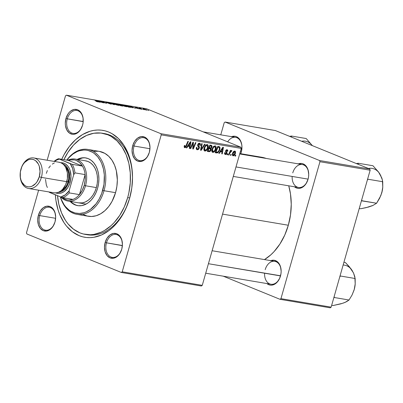 <?xml version="1.0" encoding="UTF-8"?>
<svg xmlns="http://www.w3.org/2000/svg" width="403" height="403" viewBox="0 0 403 403"><rect width="100%" height="100%" fill="white"/><g stroke="black" fill="none" stroke-linecap="round" stroke-linejoin="round"><path stroke-width="0.6" d="M55.03 221.852A11.616 8.171 -80.4 0 0 55.05 221.781A11.616 8.171 99.6 0 1 55.03 221.852A12.584 8.851 99.6 0 1 54.989 221.993L55.03 221.852A11.616 8.171 99.6 0 1 45.433 230.178A11.616 8.171 99.6 0 1 39.711 215.605L38.396 215.232A12.584 8.851 99.6 0 1 48.844 206.215A12.584 8.851 99.6 0 1 55.629 218.3A12.584 8.851 99.6 0 1 55.03 221.846L55.669 217.136L54.979 212.497L53.035 208.794L50.118 206.583L46.683 206.205L43.247 207.716L40.335 210.885L38.396 215.232L37.716 220.093L38.401 224.728L40.35 228.43L43.267 230.642L46.703 231.02L50.138 229.509L53.045 226.34L54.989 221.993A12.584 8.851 99.6 0 1 43.267 230.642A12.584 8.851 99.6 0 1 38.396 215.232L39.711 215.605A11.616 8.171 99.6 0 1 49.307 207.273A11.616 8.171 99.6 0 1 55.624 218.386A11.616 8.171 -80.4 0 0 49.332 207.278A11.616 8.171 -80.4 0 0 39.711 215.605L55.629 218.3L39.711 215.605A11.616 8.171 -80.4 0 0 44.209 229.831A11.616 8.171 -80.4 0 0 55.03 221.852L55.065 221.71M83.194 121.59A11.616 8.171 -80.4 0 0 76.902 110.498A11.616 8.171 -80.4 0 0 67.281 118.825A11.616 8.171 -80.4 0 0 71.774 133.05A11.616 8.171 -80.4 0 0 82.6 125.071A11.616 8.171 -80.4 0 0 82.615 124.995A11.616 8.171 99.6 0 1 82.6 125.071L82.6 125.071A11.616 8.171 99.6 0 1 73.003 133.398A11.616 8.171 99.6 0 1 67.281 118.825L65.961 118.452A12.584 8.851 99.6 0 1 76.414 109.435A12.584 8.851 99.6 0 1 83.199 121.52A12.584 8.851 99.6 0 1 82.6 125.066A12.584 8.851 99.6 0 1 82.56 125.212L83.068 122.804L83.063 117.963L81.718 113.711L79.24 110.694L77.688 109.802L74.253 109.425L70.817 110.936L69.266 112.336L67.906 114.104L65.961 118.452L65.286 123.313L65.457 125.706L66.802 129.957L69.281 132.97L72.52 134.29L74.268 134.239L77.703 132.728L80.615 129.559L82.56 125.212A12.584 8.851 99.6 0 1 70.832 133.861A12.584 8.851 99.6 0 1 65.961 118.452L67.281 118.825A11.616 8.171 99.6 0 1 76.877 110.493A11.616 8.171 99.6 0 1 83.194 121.605M149.357 152.279A11.616 8.171 -80.4 0 0 149.377 152.208A11.616 8.171 99.6 0 1 149.357 152.279A12.584 8.851 99.6 0 1 149.317 152.425L149.357 152.279A11.616 8.171 99.6 0 1 139.76 160.611A11.616 8.171 99.6 0 1 134.038 146.037L132.723 145.659A12.584 8.851 99.6 0 1 143.171 136.642A12.584 8.851 99.6 0 1 149.956 148.732A12.584 8.851 99.6 0 1 149.357 152.274L149.997 147.563L149.306 142.929L147.357 139.221L144.445 137.015L141.01 136.637L137.574 138.143L134.662 141.317L132.723 145.659L132.043 150.521L132.728 155.155L134.678 158.863L137.594 161.069L141.03 161.447L144.46 159.941L147.372 156.767L149.317 152.425A12.584 8.851 99.6 0 1 137.594 161.069A12.584 8.851 99.6 0 1 132.723 145.659L134.038 146.037A11.616 8.171 99.6 0 1 143.634 137.705A11.616 8.171 99.6 0 1 149.951 148.813A11.616 8.171 -80.4 0 0 143.659 137.71A11.616 8.171 -80.4 0 0 134.038 146.037L149.956 148.727L134.038 146.037A11.616 8.171 -80.4 0 0 138.536 160.258A11.616 8.171 -80.4 0 0 149.357 152.279L149.392 152.143M122.381 245.583A11.616 8.171 -80.4 0 0 116.089 234.491A11.616 8.171 -80.4 0 0 106.468 242.818A11.616 8.171 -80.4 0 0 110.966 257.038A11.616 8.171 -80.4 0 0 121.787 249.059A11.616 8.171 -80.4 0 0 121.807 248.989A11.616 8.171 99.6 0 1 121.787 249.059A12.584 8.851 99.6 0 1 121.746 249.205L121.787 249.059A11.616 8.171 99.6 0 1 112.19 257.391A11.616 8.171 99.6 0 1 106.468 242.818L105.153 242.44A12.584 8.851 99.6 0 1 115.601 233.423A12.584 8.851 99.6 0 1 122.386 245.513A12.584 8.851 99.6 0 1 121.787 249.054L122.426 244.344L121.741 239.709L119.792 236.002L116.875 233.795L113.439 233.418L110.004 234.924L107.097 238.097L105.153 242.44L104.473 247.301L105.163 251.935L107.107 255.643L110.024 257.849L113.46 258.227L116.895 256.721L119.802 253.547L121.746 249.205A12.584 8.851 99.6 0 1 110.024 257.849A12.584 8.851 99.6 0 1 105.153 242.44L106.468 242.818A11.616 8.171 99.6 0 1 116.064 234.486A11.616 8.171 99.6 0 1 122.381 245.593M83.199 121.52L67.281 118.825L83.189 121.661M122.386 245.508L106.468 242.818L122.381 245.649M270.756 260.655A12.584 8.851 99.6 0 1 281.113 272.363A12.584 8.851 99.6 0 1 280.513 275.909A11.616 8.171 -80.4 0 0 280.533 275.838A11.616 8.171 99.6 0 1 280.513 275.914A12.584 8.851 99.6 0 1 280.473 276.055L280.513 275.914A11.616 8.171 99.6 0 1 270.917 284.241L205.716 273.214M281.108 272.433A11.616 8.171 -80.4 0 0 274.816 261.34A11.616 8.171 -80.4 0 0 265.194 269.667A11.616 8.171 99.6 0 1 274.791 261.335A11.616 8.171 99.6 0 1 281.108 272.448M298.326 163.875A12.584 8.851 99.6 0 1 308.683 175.582A12.584 8.851 99.6 0 1 308.083 179.128A11.616 8.171 -80.4 0 0 308.104 179.058A11.616 8.171 99.6 0 1 308.083 179.134A12.584 8.851 99.6 0 1 308.043 179.275L308.083 179.134A11.616 8.171 99.6 0 1 298.487 187.46L233.287 176.433M308.678 175.653A11.616 8.171 -80.4 0 0 302.386 164.56A11.616 8.171 -80.4 0 0 292.764 172.887A11.616 8.171 99.6 0 1 302.361 164.555A11.616 8.171 99.6 0 1 308.678 175.668M231.569 136.667A12.584 8.851 99.6 0 1 241.926 148.375A12.584 8.851 99.6 0 1 241.326 151.921A11.616 8.171 -80.4 0 0 241.342 151.85A11.616 8.171 99.6 0 1 241.326 151.921A12.584 8.851 99.6 0 1 241.286 152.067L241.326 151.921A11.616 8.171 99.6 0 1 240.702 153.694A11.616 8.171 -80.4 0 0 241.326 151.921L241.961 147.206L241.79 144.813L240.445 140.561L239.327 138.869L236.415 136.657L234.727 136.229L231.226 136.803M241.921 148.445A11.616 8.171 -80.4 0 0 237.09 137.811A11.616 8.171 -80.4 0 0 227.69 141.841A11.616 8.171 99.6 0 1 235.604 137.347A11.616 8.171 99.6 0 1 241.921 148.46M129.716 197.959A51.302 36.089 -80.4 0 0 129.831 197.556A51.302 36.089 99.6 0 1 129.716 197.959L129.721 197.959A51.302 36.089 99.6 0 1 87.335 234.753A51.302 36.089 99.6 0 1 86.318 234.561A51.302 36.089 -80.4 0 0 129.716 197.959L129.595 198.397L129.721 197.959L127.68 197.616A51.302 36.089 99.6 0 1 85.3 234.41A51.302 36.089 99.6 0 1 57.508 195.687L58.848 204.281L61.599 212.991L65.588 220.577L68.006 223.856L73.558 229.231L79.885 232.863L83.27 233.982L90.307 234.758L93.894 234.41L101.032 232.259L104.518 230.481L111.142 225.594L114.22 222.537L119.762 215.333L124.305 206.915L127.68 197.616L129.721 197.959M102.412 133.247A51.302 36.089 99.6 0 1 127.68 197.616L128.889 192.74L130.28 182.786L130.27 172.872L128.864 163.376L126.114 154.666L122.119 147.08L117.041 140.904L111.072 136.375L107.823 134.788L100.957 133.04L93.818 133.247L86.675 135.393L79.814 139.403L73.492 145.12L67.951 152.324L63.901 159.659A51.302 36.089 99.6 0 1 102.412 133.247L104.448 133.589A51.302 36.089 99.6 0 1 132.345 182.7A51.302 36.089 -80.4 0 0 103.425 133.438M61.745 159.291A54.203 38.129 99.6 0 1 106.815 131.353A54.203 38.129 99.6 0 1 132.355 182.488A54.203 38.129 99.6 0 1 129.776 197.757A54.203 38.129 99.6 0 1 129.595 198.397L131.786 188.005L132.522 177.456L131.771 167.154L129.565 157.492L127.937 153.014L123.721 144.999L118.356 138.476L112.049 133.69L108.614 132.013L105.042 130.834L101.36 130.169L97.607 130.018L93.813 130.386L90.025 131.267L82.59 134.531L75.593 139.695L69.291 146.556L63.936 154.848L61.679 159.432M288.321 225.247L222.552 214.119L288.321 225.247L290.513 214.859L291.248 204.311L290.498 194.004L288.734 185.813A54.203 38.129 -80.4 0 1 288.321 225.247A54.203 38.129 -80.4 0 1 264.484 259.592L270.846 254.812L274.1 251.578L279.954 243.966L284.755 235.075L288.321 225.247M240.893 147.226L160.852 133.685L66.394 95.184L146.435 108.724L240.893 147.226L241.266 148.41L202.261 285.344L122.22 271.803L161.225 134.869L241.266 148.41L202.261 285.344L201.359 286.009L121.318 272.468L26.86 233.972L26.482 232.788L38.617 190.191L26.482 232.788L26.86 233.972L121.318 272.468L201.359 286.009L202.261 285.344L122.22 271.803L121.318 272.468L122.22 271.803L161.225 134.869L160.852 133.685L161.225 134.869L241.266 148.41L240.893 147.226L146.435 108.724L66.394 95.184L160.852 133.685L240.893 147.226M140.833 109.148L139.806 108.82L140.833 109.148M144.163 109.712L143.136 109.384L144.163 109.712M126.179 106.684C127.257 106.79 127.081 106.553 125.655 105.974L121.293 104.921L126.179 106.684L126.784 106.528L124.426 105.521L121.666 104.835L121.283 104.886L121.716 105.218L124.814 106.367L126.915 106.684M132.607 107.757L131.972 107.359L133.66 107.641L135.534 108.251L129.811 106.216L132.073 107.666L132.607 107.757L131.972 107.359L133.66 107.641L135.534 108.251L129.811 106.216L132.607 107.757M120.93 105.233L116.88 104.029L120.547 105.717L123.006 106.029L120.144 104.765L116.88 104.029L120.547 105.717L122.447 106.039C123.197 106.14 123.187 106.029 122.421 105.702L121.036 105.203M114.462 104.684L112.069 103.218L111.535 103.128L113.586 104.387L108.639 102.634L113.832 104.579L114.462 104.684L112.069 103.218L111.535 103.128L113.586 104.387L108.639 102.634L114.462 104.684M96.186 101.375L98.599 101.959L95.365 100.392L97.894 101.732L95.904 101.254L98.141 101.939L98.055 101.627L94.866 100.307L97.461 101.501L96.186 101.375M104.024 102.921L100.901 101.491L106.573 103.349L102.911 101.667L105.541 103.017L99.868 101.153L104.024 102.921L100.901 101.491L106.573 103.349L102.911 101.667L105.541 103.017L99.868 101.153L104.024 102.921M100.11 102.256L99.476 101.858L101.163 102.145L103.037 102.755L97.314 100.72L99.576 102.166L100.11 102.256L99.476 101.858L101.163 102.145L103.037 102.755L97.919 100.821L100.11 102.256M110.664 104.06L111.364 104.09L110.624 103.687L106.543 102.478L108.835 102.901L105.788 102.216L110.664 104.06C111.53 104.196 111.591 104.1 110.84 103.773L106.432 102.251C105.636 102.12 105.586 102.206 106.291 102.508L110.664 104.06C111.53 104.196 111.591 104.1 110.84 103.773L110.76 104.075L110.84 103.773M118.286 105.349C119.364 105.455 119.192 105.218 117.762 104.639L113.399 103.586L118.286 105.349L118.89 105.193L116.532 104.186L113.772 103.5L113.389 103.551L113.827 103.883L116.925 105.032L119.021 105.349M136.461 108.16L139.312 108.85L135.972 107.742L137.771 108.075L136.426 107.646L135.312 107.581L138.682 108.674L136.461 108.16L138.964 108.619L135.66 107.485L138.506 108.553L136.461 108.16M130.501 107.374C130.96 107.319 130.607 107.062 129.439 106.588L124.774 105.364L128.436 107.052L130.658 107.374L130.114 106.886L124.774 105.364L128.436 107.052L130.753 107.329M146.445 110.11C147.251 110.19 147.095 110.004 145.977 109.551L143.468 108.805L143.377 109.122L143.468 108.805C142.627 108.719 142.793 108.916 143.977 109.384L146.984 110.095L143.942 108.901L142.899 108.82L144.098 109.435L146.984 110.115M142.259 109.389L140.667 108.357L139.095 108.08L141.76 109.304L142.259 109.389L140.667 108.357L139.095 108.08L142.259 109.389M148.727 110.482L147.7 110.155L148.727 110.482M47.156 160.218L65.493 95.849L66.394 95.184L65.493 95.849L47.156 160.218M227.549 154.817L227.927 153.911L227.423 153.825L227.055 154.732L227.549 154.817L227.096 154.631L227.549 154.817L227.927 153.911L227.423 153.825L227.055 154.732L227.549 154.817M230.879 155.382L231.257 154.475L230.753 154.389L230.385 155.296L230.879 155.382L230.425 155.195L230.879 155.382L231.257 154.475L230.753 154.389L230.385 155.296L230.879 155.382M212.814 152.415L214.305 151.85L215.741 149.644L216.189 147.468L215.902 146.375L215.318 145.886L213.645 146.395L212.23 148.581L211.817 151.18L212.18 152.057L212.814 152.415C214.331 152.198 215.378 151.06 215.953 149.004C216.456 147.367 216.184 146.314 215.137 145.841L213.449 146.581L211.983 149.337C211.52 150.929 211.797 151.956 212.814 152.415L212.583 152.349M219.323 153.427L220.411 151.76L222.098 152.042L221.751 153.835L222.249 153.921L223.443 147.337L222.839 147.231L218.789 153.336L219.323 153.427L218.854 153.236L219.323 153.427L220.411 151.76L222.098 152.042L221.751 153.835L222.249 153.921L223.443 147.337L222.839 147.231L218.789 153.336L219.323 153.427M209.162 151.709L210.044 151.488L210.971 150.299L211.187 149.115L210.885 148.516L211.57 147.951L212.084 146.586L211.605 145.382L209.908 145.045L207.263 151.387L209.162 151.709L207.424 150.999L209.162 151.709L211.101 149.926L210.885 148.516L211.988 147.045L211.751 145.468L209.908 145.045L207.263 151.387L209.162 151.709M201.178 150.354L205.097 144.229L204.563 144.138L201.203 149.392L202.165 143.735L201.666 143.649L200.548 150.248L201.178 150.354L200.568 150.107L201.178 150.354L205.097 144.229L204.563 144.138L201.203 149.392L202.165 143.735L201.666 143.649L200.548 150.248L201.178 150.354M185.022 146.919L184.735 146.052L184.277 145.861L184.735 146.052L184.942 145.493L184.423 145.493L184.257 147.362L185.027 147.679L185.778 147.241L188.392 141.403L187.894 141.322L185.501 146.742L184.826 146.828L184.942 145.493L184.423 145.493L184.211 146.077L184.776 147.669L186.453 146.052L188.392 141.403L187.894 141.322L186.02 145.81L185.022 146.919L184.111 146.556M190.74 148.591L192.966 143.216L192.77 148.934L193.289 149.024L195.939 142.682L195.44 142.597L193.213 147.982L193.42 142.254L192.896 142.168L190.241 148.506L190.74 148.591L190.281 148.405L190.74 148.591L192.966 143.216L192.77 148.934L193.289 149.024L195.939 142.682L195.44 142.597L193.213 147.982L193.42 142.254L192.896 142.168L190.241 148.506L190.74 148.591M186.826 147.926L187.914 146.259L189.601 146.546L189.254 148.339L189.753 148.425L190.946 141.836L190.342 141.735L186.292 147.836L186.826 147.926L186.357 147.74L186.826 147.926L187.914 146.259L189.601 146.546L189.254 148.339L189.753 148.425L190.946 141.836L190.342 141.735L186.292 147.836L186.826 147.926M197.546 149.034L196.291 148.113L196.825 148.329L196.906 147.558L196.447 147.372L196.971 147.352L196.452 147.347C196.044 148.732 196.326 149.548 197.299 149.79L198.498 149.458L199.404 147.841L199.329 146.732L198.2 145.221L198.407 144.355L199.001 143.952L199.636 144.088L199.843 145.438L200.351 145.458L200.477 144.939L200.392 143.886L199.807 143.277L198.729 143.317L198.009 144.022L197.641 145.528L198.855 147.966L198.281 148.888L197.42 149.009L196.855 148.485L196.971 147.352L196.452 147.347L196.337 149.009L196.996 149.709L196.694 149.543L197.299 149.79L199.329 148.138L198.231 144.737L199.485 144.007L198.387 143.559L199.314 143.957L199.843 145.438L200.397 145.317C200.669 144.123 200.382 143.418 199.545 143.201L197.727 144.697L197.883 146.208L198.855 147.528L198.82 148.118L197.546 149.034L196.266 148.546M204.92 151.08L206.412 150.515L207.847 148.309L208.245 145.654L207.424 144.551L205.752 145.06L204.341 147.241L203.923 149.845L204.286 150.722L204.92 151.08C206.437 150.863 207.485 149.725 208.064 147.664C208.563 146.032 208.291 144.979 207.243 144.506L205.555 145.246L204.089 148.002C203.626 149.594 203.903 150.621 204.92 151.08L204.689 151.014M226.859 150.294L226.143 150.002L226.859 150.294L227.252 151.327L227.766 151.327L227.292 151.135L227.766 151.327L227.05 149.709L225.635 150.873L226.421 153.341L225.564 153.951L225.191 152.656L224.673 152.656L224.557 153.739L225.146 154.475L226.274 154.334L226.929 153.372L226.924 152.475L226.103 151.286L226.274 150.601L226.99 150.329L227.252 151.327L227.801 151.18L227.796 150.329L227.363 149.805L226.632 149.725L225.927 150.248L225.584 151.609L226.405 152.833L226.36 153.498L225.393 153.896L225.191 152.656L224.647 152.742L225.373 154.535L226.929 153.372L226.924 152.475L226.098 151.241L226.995 150.329L226.159 149.992M216.562 152.959L218.008 152.606L219.489 150.596L220.109 147.931L219.499 146.727L217.801 146.38L215.157 152.722L216.562 152.959L215.273 152.435L217.368 152.933L219.882 149.513L219.57 146.768L217.801 146.38L215.157 152.722L216.562 152.959M233.08 155.84L234.264 155.346L235.287 153.684L235.569 151.8L234.984 151.06L233.634 151.523L232.602 153.256L232.355 155.115L233.08 155.84C234.239 155.659 235.025 154.777 235.448 153.19L234.853 151.029C233.664 151.201 232.858 152.117 232.44 153.765L232.889 155.79M228.975 155.059L230.37 151.986L231.02 151.276L231.483 151.407L231.685 150.51L230.501 151.402L230.904 150.45L230.4 150.364L228.476 154.974L228.975 155.059L228.521 154.873L228.975 155.059L229.765 153.221L231.886 150.707L231.599 150.48L230.501 151.402L230.904 150.45L230.4 150.364L228.476 154.974L228.975 155.059M235.443 156.152L235.82 155.246L235.317 155.16L234.949 156.072L235.443 156.152L234.989 155.971L235.443 156.152L235.82 155.246L235.317 155.16L234.949 156.072L235.443 156.152M369.773 169.028L319.579 160.535L225.121 122.038L275.314 130.532L369.773 169.028L370.15 170.212L331.14 307.151L280.946 298.658L319.952 161.724L370.15 170.212L331.14 307.151L330.238 307.816L280.045 299.323L223.262 276.181L280.045 299.323L330.238 307.816L331.14 307.151L280.946 298.658L280.045 299.323L280.946 298.658L319.952 161.724L319.579 160.535L319.952 161.724L370.15 170.212L369.773 169.028L275.314 130.532L225.121 122.038L319.579 160.535L369.773 169.028M220.763 134.839L224.219 122.703L225.121 122.038L224.219 122.703L220.763 134.839M240.732 153.699L241.286 152.067A12.584 8.851 99.6 0 1 240.727 153.699M292.165 176.438A11.616 8.171 -80.4 0 0 298.487 187.46A11.616 8.171 -80.4 0 0 308.083 179.134L308.043 179.275A12.584 8.851 99.6 0 1 294.452 186.78L296.321 187.924L298.003 188.352L299.756 188.302L303.187 186.791L306.099 183.622L308.043 179.275L308.552 176.867L308.723 174.418L308.033 169.779L306.084 166.076L303.172 163.865L301.489 163.437L297.983 164.016M264.595 273.219A11.616 8.171 -80.4 0 0 270.917 284.241A11.616 8.171 -80.4 0 0 280.513 275.914L280.473 276.055A12.584 8.851 99.6 0 1 266.882 283.561L268.751 284.704L270.433 285.133L272.186 285.082L275.622 283.571L277.173 282.171L279.647 278.337L280.982 273.647L281.153 271.199L280.468 266.559L278.518 262.857L277.158 261.537L273.919 260.217L270.418 260.796M239.805 153.543L261.623 157.235A54.203 38.129 -80.4 0 1 266.247 158.45L261.582 157.225M260.086 157.019L256.862 156.858M55.337 194.8L55.936 200.503L58.148 210.165L59.77 214.638L63.991 222.658L66.54 226.123L72.409 231.806L79.094 235.639L82.67 236.818L86.353 237.488L90.106 237.639L93.899 237.271L101.44 235.004L108.689 230.768L112.12 227.957L115.374 224.728L121.227 217.116L126.028 208.225L129.595 198.397A54.203 38.129 99.6 0 1 88.005 237.619A54.203 38.129 99.6 0 1 55.337 194.8M192.866 144.596L193.369 144.803L192.866 144.596M192.815 146.465L193.319 146.672L192.815 146.465M192.79 147.81L193.213 147.982L192.79 147.81M192.77 148.813L193.289 149.024L192.77 148.813M192.533 143.04L192.966 143.216L192.533 143.04M191.904 144.536L192.372 144.722L191.904 144.536M189.274 148.228L189.753 148.425L189.274 148.228M187.672 145.76L189.601 146.546L187.672 145.76M187.46 146.077L187.914 146.259L187.46 146.077M188.397 145.548L189.601 143.74L189.138 143.549L189.601 143.74L190.372 142.481L189.959 142.314L190.372 142.481L189.748 145.775L187.934 145.362L188.397 145.548L190.372 142.481L189.748 145.775L188.397 145.548M184.111 146.546L184.851 146.848M185.995 145.866L186.453 146.052L185.995 145.866M184.403 147.518L184.776 147.669L184.403 147.518M196.971 149.699L197.299 149.79M199.823 143.282L199.545 143.201M199.928 145.12L200.397 145.317L199.928 145.12M199.893 145.266L200.351 145.458L199.893 145.266M199.314 143.957L198.367 143.574M197.772 144.551L198.231 144.737L197.772 144.551M197.641 145.1L198.251 145.352L197.641 145.1M197.661 145.659L198.911 146.168L197.661 145.659M198.86 147.946L199.329 148.138L198.86 147.946M201.016 147.463L201.52 147.669L201.016 147.463M200.724 149.196L201.203 149.392L200.724 149.196M207.6 147.478L208.064 147.664L207.6 147.478M207.011 145.261L207.752 146.425L206.961 148.979L205.465 150.324L204.8 150.148L204.472 149.518L204.779 147.483L206.089 145.559L207.011 145.261L207.59 147.513C207.157 149.13 206.351 150.072 205.172 150.329L204.573 148.118L204.109 147.926L204.573 148.118L205.802 145.81L205.253 145.584L205.802 145.81L207.011 145.261L206.009 144.853L207.177 145.307L206.024 144.838M205.172 150.329L203.923 149.84M211.751 145.468L211.122 145.251M211.52 146.853L211.988 147.045L211.52 146.853M208.809 147.669L210.885 148.516L208.809 147.669M210.638 149.735L211.101 149.926L210.638 149.735M208.633 148.47L208.633 148.072M210.945 146.012L211.545 146.596L210.955 147.851L209.273 147.846L210.099 145.871L210.945 146.012L211.484 146.989L210.955 147.851L208.814 147.659L209.273 147.846L210.099 145.871L209.641 145.685L210.945 146.012L209.711 145.513L211.273 146.098L209.731 145.468M208.069 150.727L208.966 148.586L208.507 148.4L210.008 148.762L208.598 148.188L210.628 149.105L210.613 149.82L209.489 150.934L208.069 150.727L207.61 150.541L208.069 150.727L208.966 148.586L210.008 148.762L210.527 150.072L209.641 150.908L208.069 150.727M225.564 153.951L224.536 153.553M225.705 150.667L226.159 150.853L225.705 150.667M225.594 151.039L226.098 151.241L225.594 151.039M225.564 151.397L226.385 151.73L225.564 151.397M225.771 152.002L226.924 152.475L225.771 152.002M226.451 153.175L226.929 153.372L226.451 153.175M224.909 154.349L225.373 154.535L224.909 154.349M221.776 153.729L222.249 153.921L221.776 153.729M220.169 151.256L222.098 152.042L220.169 151.256M219.957 151.573L220.411 151.76L219.957 151.573M220.894 151.049L222.098 149.236L221.635 149.05L222.098 149.236L222.869 147.982L222.456 147.81L222.869 147.982L222.244 151.276L220.436 150.858L220.894 151.049L222.869 147.982L222.244 151.276L220.894 151.049M219.57 146.768L218.985 146.581M219.418 149.322L219.882 149.513L219.418 149.322M215.398 152.133L217.368 152.933L215.398 152.133M215.963 152.062L217.993 147.206L217.534 147.019L218.708 147.327L217.595 146.873L219.303 147.543L219.398 149.387C218.889 151.296 217.952 152.228 216.597 152.173L215.504 151.876L215.963 152.062L217.993 147.206L218.708 147.327L219.368 147.609L219.58 148.359L218.894 150.672L217.741 152.037L215.963 152.062M215.489 148.813L215.953 149.004L215.489 148.813M214.905 146.596L215.645 147.76L214.854 150.314L213.358 151.659L212.693 151.483L212.366 150.853L212.799 148.506L213.983 146.894L214.905 146.596L215.484 148.848C215.051 150.465 214.245 151.407 213.066 151.664L212.467 149.453L212.003 149.261L212.467 149.453L213.696 147.145L213.147 146.919L213.696 147.145L214.905 146.596L213.902 146.188L215.071 146.642L213.917 146.173M213.066 151.664L211.817 151.175M234.979 153.004L235.448 153.19L234.979 153.004M229.801 153.075L229.75 153.422M232.954 153.775L234.667 151.614L233.891 151.296L234.889 151.73L234.954 153.105L233.251 155.251L232.858 154.833L232.954 153.775L232.491 153.588L232.954 153.775L233.821 152.047L234.667 151.614L234.954 153.105L234.017 154.868L233.251 155.251L232.954 153.775M230.048 151.216L230.501 151.402L230.048 151.216M231.886 150.707L231.599 150.48M229.292 153.024L229.765 153.221L229.292 153.024M210.008 148.762L208.613 148.153M218.708 147.327L219.303 147.543M234.667 151.614L233.901 151.291M233.251 155.251L232.309 154.883M99.224 101.692L98.035 100.957L100.569 101.919L99.163 101.904L98.035 100.957L100.569 101.919L99.224 101.692M97.974 101.909L98.055 101.627L97.974 101.909M98.141 101.939L98.055 101.627M106.432 102.251L106.352 102.533L106.432 102.251C105.636 102.12 105.586 102.206 106.291 102.508M115.238 104.377L114.069 104.004L114.381 103.727L117.218 104.538C118.361 104.997 118.558 105.198 117.802 105.143L115.213 104.473L114.13 103.793L115.636 103.994L118.265 105.163L115.238 104.377M118.245 105.339L117.802 105.143M122.336 106.019L122.421 105.702L122.336 106.019M122.447 106.039C123.197 106.14 123.187 106.029 122.421 105.702M118.95 104.835L117.807 104.312L120.371 105.032L118.915 104.966L117.807 104.312L120.018 104.825L118.95 104.835M120.618 105.601L119.379 105.032L122.003 105.833L120.583 105.722L119.379 105.032L121.918 105.611L120.618 105.601M120.018 104.825L120.326 105.193M131.721 107.193L130.532 106.457L133.066 107.42L131.66 107.4L130.532 106.457L133.066 107.42L131.721 107.193M128.512 106.936L125.701 105.646L128.915 106.498C130.26 107.037 130.335 107.218 129.141 107.047L128.476 107.057L125.701 105.646L126.421 105.767L129.816 106.916L128.512 106.936M126.134 106.674L122.059 105.178L125.111 105.873C126.255 106.332 126.451 106.533 125.696 106.478L121.953 105.334M125.696 106.478L126.109 106.362L124.849 105.767L122.023 105.128M143.468 108.805L142.894 108.79M144.42 109.45C143.554 109.107 143.362 108.946 143.851 108.966L146.042 109.943L144.39 109.545L143.544 109.006L143.942 108.981L146.319 109.898L144.42 109.45M143.468 109.168L143.851 108.966M140.375 108.669L140.627 108.447M121.918 105.611L122.28 105.828L122.003 105.833M129.973 107.309L129.141 107.047M146.299 110.084L146.042 109.943M61.876 197.188L63.503 198.442L67.115 199.913L69.039 200.11L72.953 199.394A20.326 14.301 -80.4 0 0 79.431 194.614L69.256 192.896L69.13 190.841A19.359 13.616 99.6 0 1 60.757 197.012L49.629 192.478A19.359 13.616 99.6 0 1 49.302 191.999L49.629 192.478L48.97 192.045A20.326 14.301 99.6 0 1 48.904 191.929A20.326 14.301 -80.4 0 0 48.97 192.045L60.757 197.012L65.236 194.856L69.13 190.841L73.724 174.706L74.958 172.877L85.134 174.6L79.431 194.614L69.256 192.896L69.13 190.841L73.724 174.706L72.691 168.686L70.248 163.704L58.46 158.737A20.326 14.301 -80.4 0 0 54.067 161.391A20.326 14.301 99.6 0 1 58.46 158.737L68.631 160.459L82.439 166.086L72.263 164.364L58.46 158.737L68.631 160.459L82.439 166.086L79.708 162.661L76.328 160.495L74.469 159.936L70.585 159.915L68.631 160.459A20.326 14.301 99.6 0 1 82.439 166.086A20.326 14.301 99.6 0 1 85.134 174.6A20.326 14.301 99.6 0 1 84.197 185.39L85.512 185.763A21.294 14.982 -80.4 0 0 82.947 164.409A21.294 14.982 -80.4 0 0 67.724 160.303A21.294 14.982 99.6 0 1 75.023 159.044A21.294 14.982 99.6 0 1 85.512 185.763L96.362 187.602L85.512 185.763A21.294 14.982 99.6 0 1 67.921 201.037A21.294 14.982 99.6 0 1 61.16 197.143A21.294 14.982 -80.4 0 0 85.512 185.763L84.197 185.39L85.189 179.995L85.134 174.6L79.431 194.614L82.227 190.382L84.197 185.39A20.326 14.301 99.6 0 1 79.431 194.614A20.326 14.301 99.6 0 1 72.953 199.394A20.326 14.301 99.6 0 1 62.218 197.49M60.757 197.012L62.777 197.672L72.953 199.394L62.777 197.672A20.326 14.301 -80.4 0 0 69.256 192.896A20.326 14.301 99.6 0 1 62.777 197.672L60.757 197.012M59.12 159.17L56.838 159.996L54.465 161.457A19.359 13.616 99.6 0 1 59.12 159.17M85.134 174.6A20.326 14.301 -80.4 0 0 82.439 166.086L72.263 164.364A20.326 14.301 99.6 0 1 74.958 172.877L85.134 174.6M74.958 172.877A20.326 14.301 -80.4 0 0 72.263 164.364L70.248 163.704A19.359 13.616 99.6 0 1 73.724 174.706L74.958 172.877M86.025 157.966A24.2 17.022 -80.4 0 0 77.905 159.533L82.308 158.016M77.225 159.417A24.2 17.022 99.6 0 1 85.683 157.9A24.2 17.022 99.6 0 1 97.602 188.266L96.01 192.654L93.864 196.624L91.249 200.019L88.267 202.719L85.033 204.608L81.663 205.621L78.298 205.716L75.059 204.895L72.072 203.177L70.122 201.409A24.2 17.022 99.6 0 0 77.608 205.621A24.2 17.022 99.6 0 0 97.602 188.266L98.579 183.627L98.906 178.917L98.574 174.318L97.586 170.006L95.99 166.142L93.839 162.883L91.219 160.344L88.237 158.631L84.993 157.805L81.628 157.9L77.225 159.417M104.024 190.72L102.705 190.347A31.943 22.472 99.6 0 1 81.512 213.283A31.943 22.472 99.6 0 1 60.485 196.901L61.563 199.918L64.047 204.643L65.548 206.684L69.004 210.034L70.923 211.308L75.054 212.991L79.436 213.474L83.905 212.739L86.116 211.918L90.388 209.424L96.121 203.727L99.274 198.84L101.752 193.299L103.999 184.226L104.322 174.937L103.445 169.028L101.732 163.603L100.579 161.145L97.743 156.838L94.287 153.493L92.368 152.218L88.237 150.536L86.066 150.143L83.854 150.052L79.386 150.787L77.174 151.604L72.903 154.102L68.963 157.664L66.893 160.162A31.943 22.472 99.6 0 1 95.053 154.107A31.943 22.472 99.6 0 1 102.705 190.347L104.024 190.72A32.91 23.152 99.6 0 1 76.832 214.325A32.91 23.152 99.6 0 1 60.334 196.84A32.91 23.152 -80.4 0 0 81.93 214.391A32.91 23.152 -80.4 0 0 104.024 190.72L115.555 192.674L104.024 190.72A32.91 23.152 -80.4 0 0 95.934 153.216A32.91 23.152 -80.4 0 0 66.747 160.137A32.91 23.152 99.6 0 1 87.814 149.427A32.91 23.152 99.6 0 1 104.024 190.72M76.832 214.325L88.368 216.275A32.91 23.152 -80.4 0 0 115.555 192.674L112.019 201.424L108.77 206.457L104.946 210.623L100.695 213.756L96.181 215.741L91.577 216.497L87.063 216.003L82.811 214.265M85.874 160.883A21.294 14.982 99.6 0 1 96.362 187.602A21.294 14.982 99.6 0 1 78.771 202.875L78.817 202.88M93.828 151.377L98.413 151.246M99.319 151.372L104.901 153.387L108.729 156.293L111.989 160.253L114.548 165.119L116.316 170.706L117.333 179.96L116.885 186.362L115.555 192.674A32.91 23.152 -80.4 0 0 99.345 151.377L87.814 149.427M72.747 203.293L75.734 205.006M85.27 160.797L88.121 161.522L90.751 163.029L93.053 165.26L94.947 168.132L96.352 171.532L97.219 175.325L97.516 179.375L97.224 183.516L96.362 187.602L94.962 191.46L93.078 194.951L90.776 197.944L88.151 200.316L85.305 201.979L82.338 202.87L78.721 202.865M70.802 201.525A24.2 17.022 -80.4 0 0 77.95 205.676M280.513 275.914L208.422 263.713L280.553 275.773M353.396 272.796L349.26 266.64L345.376 262.519L343.925 262.272L345.376 262.519L350.942 268.746L353.496 272.912L355.159 278.508L340.394 276.01L339.734 276.977L340.394 276.01L355.159 278.508L355.199 283.959L354.212 289.616A19.48 13.702 -80.4 0 0 354.272 289.389L352.051 295.036L349.033 300.008L334.268 297.51L334.198 296.422L334.268 297.51L349.033 300.008L345.109 302.381L340.958 303.822L333.13 305.524L331.674 305.278L333.13 305.524L341.381 303.59M354.272 289.389L354.272 289.389A19.48 13.702 -80.4 0 0 355.204 283.898L354.212 289.616L355.204 283.863M351.179 269.179L353.496 272.912L354.847 276.745L355.199 283.959M340.394 276.01L340.097 275.717L340.394 276.01M333.865 297.58L334.268 297.51L333.865 297.58M354.061 290.115L352.051 295.036L349.033 300.008L346.696 301.605L343.195 303.127M352.383 270.871A19.48 13.702 -80.4 0 0 343.134 265.038M354.126 289.908A19.48 13.702 -80.4 0 0 354.212 289.616M240.314 151.75L241.326 151.921L240.314 151.75M291.601 137.166L291.419 136.033L306.189 138.531L312.38 145.639L306.189 138.531L291.419 136.033L289.621 136.36L291.419 136.033L291.601 137.166M301.676 141.272A19.48 13.702 -80.4 0 1 312.33 145.614L311.993 145.191M235.992 166.933L308.083 179.134L235.992 166.933M380.961 176.015L378.523 171.985L372.946 165.739L358.176 163.24L372.946 165.739L378.523 171.985L381.878 178.106L382.729 181.728L367.959 179.229L367.304 180.196L367.959 179.229L382.729 181.728L382.769 187.178L381.777 192.836L379.621 198.256L376.604 203.228L361.436 200.8L361.834 200.729L361.521 200.503L361.834 200.729L361.763 199.641L361.834 200.729L376.604 203.228L372.694 205.595L368.554 207.031L360.695 208.744L359.244 208.497L360.695 208.744L366.09 207.661L372.543 205.56M358.176 163.24L356.383 163.568L358.176 163.24L358.363 164.379L358.176 163.24M367.959 179.229L367.662 178.937L367.959 179.229M368.947 206.81L372.694 205.595L376.604 203.228L380.835 195.591L382.361 190.362L382.774 187.083M381.631 193.334L381.777 192.836A19.48 13.702 -80.4 0 0 381.843 192.604A19.48 13.702 -80.4 0 0 382.769 187.118L381.777 192.836A19.48 13.702 -80.4 0 1 381.696 193.128M382.769 187.178L382.417 179.965L379.948 174.091A19.48 13.702 -80.4 0 0 368.438 168.484M20.19 173.386L20.18 173.607A15.485 10.896 -80.4 0 0 28.527 188.483A15.485 10.896 -80.4 0 0 41.388 177.385L39.282 176.786A13.939 9.803 99.6 0 1 27.711 186.775A13.939 9.803 99.6 0 1 20.19 173.386A13.939 9.803 99.6 0 1 20.855 169.456A13.939 9.803 99.6 0 1 20.901 169.295L20.966 169.064A15.485 10.896 -80.4 0 0 20.916 169.245L20.855 169.456M70.152 182.252L68.832 181.879A14.518 10.216 99.6 0 1 58.077 192.392L61.291 191.682L65.024 188.931L67.88 184.509L68.832 181.879L70.152 182.252L69.13 185.058L67.759 187.602L64.178 191.501L62.107 192.71L59.951 193.359L57.795 193.42L55.695 192.881A15.485 10.896 -80.4 0 0 70.152 182.252A15.485 10.896 -80.4 0 0 60.793 162.726L64.158 163.286L66.067 164.384L67.744 166.006L69.12 168.091L70.142 170.565L70.988 176.272L70.152 182.252M64.621 165.981L66.087 167.401L68.188 171.391L68.742 173.809L68.747 179.018L67.306 184.075L66.102 186.297L62.969 189.707L60.803 190.916A13.551 9.531 -80.4 0 0 68.198 181.617L66.838 181.385L68.198 181.617A13.551 9.531 -80.4 0 0 64.974 166.263M28.593 188.493L53.967 192.785A15.485 10.896 -80.4 0 0 66.757 181.677L41.388 177.385A15.485 10.896 99.6 0 1 28.593 188.493A15.485 10.896 99.6 0 1 20.185 173.502M20.885 169.356A15.485 10.896 99.6 0 1 20.966 169.064A15.485 10.896 99.6 0 1 33.761 157.956A15.485 10.896 99.6 0 1 41.388 177.385L66.757 181.677A15.485 10.896 -80.4 0 0 59.13 162.248L33.761 157.956M46.335 173.355L47.353 170.545M48.728 168.006L50.4 165.829M52.309 164.107L54.38 162.893M58.692 162.182L60.762 162.711L62.677 163.809L64.349 165.431L65.729 167.517L67.382 172.751L67.387 178.71L65.739 184.488L62.697 189.203L60.788 190.926L58.717 192.135L56.561 192.785L54.405 192.846M47.368 187.511L46.345 185.042L45.499 179.335M39.282 176.786L37.131 181.602L35.625 183.556L32.044 186.201L30.104 186.785L28.165 186.841L26.296 186.362L24.578 185.375L21.833 182.035L20.911 179.814L20.341 177.33L20.341 171.965L21.817 166.766L23.057 164.479L24.558 162.525L28.145 159.88L30.084 159.296L32.023 159.24L33.887 159.719L35.61 160.701L38.356 164.041L39.277 166.268L40.038 171.401L39.282 176.786L41.388 177.385A15.485 10.896 -80.4 0 0 35.393 158.419A15.485 10.896 -80.4 0 0 20.966 169.064L20.901 169.295A13.939 9.803 99.6 0 1 33.887 159.719A13.939 9.803 99.6 0 1 39.282 176.786M62.883 163.971L65.004 165.124L66.576 166.646L68.827 170.922L69.618 176.267L68.832 181.879A14.518 10.216 99.6 0 0 62.883 163.971M129.887 197.354L129.776 197.757M132.33 182.907L132.355 182.488M277.471 261.789L212.119 250.737M219.121 147.438L217.615 146.823M231.327 151.231L230.793 151.014M85.925 160.888L75.023 159.044M86.066 204.109L67.921 201.037M87.335 234.753L85.34 234.415M235.604 137.347L203.218 131.867M239.689 153.956L302.361 164.555"/></g></svg>
